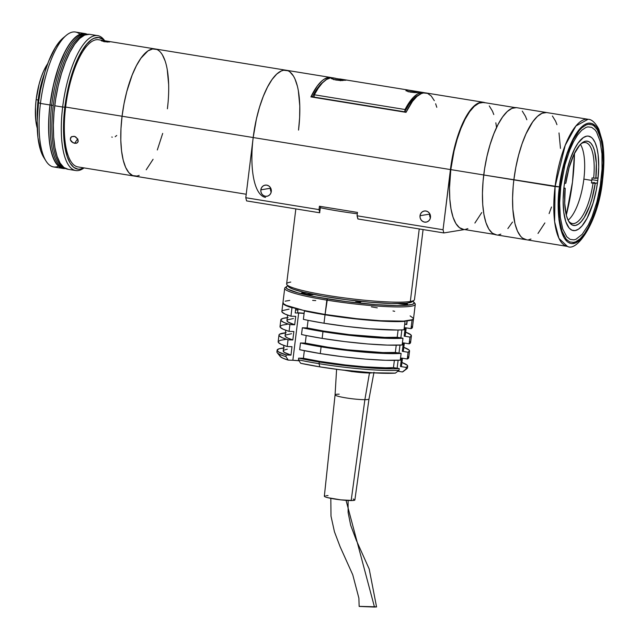 <?xml version="1.0" encoding="UTF-8"?>
<svg xmlns="http://www.w3.org/2000/svg" width="639" height="639" viewBox="0 0 639 639"><rect width="100%" height="100%" fill="white"/><g stroke="black" fill="none" stroke-linecap="round" stroke-linejoin="round"><path stroke-width="0.96" d="M572.488 181.995L566.298 215.095A256.263 239.401 -99.3 0 0 572.488 181.995A256.263 239.401 -99.3 0 0 574.477 153.296L572.488 181.995M597.769 180.605A47.837 16.287 -80.8 0 1 573.255 230.583A47.837 16.287 -80.8 0 1 564.085 186.133A47.837 16.287 -80.8 0 1 588.599 136.147A47.837 16.287 -80.8 0 1 597.769 180.605L591.882 179.647L597.769 180.605L598.727 167.019L598.152 154.838L596.93 148.032L595.101 142.577L592.728 138.695L591.363 137.385L588.343 136.115L586.722 136.155L583.327 137.601L578.103 143.032L574.725 148.623L570.148 159.438L566.497 172.306L564.085 186.133L563.127 199.711L563.702 211.892L565.763 221.613L569.125 228.035L571.953 230.208L575.132 230.575L578.527 229.129L582.017 225.926L587.129 218.107L593.048 203.186L596.315 189.863L597.769 180.605M601.978 179.91L598.967 197.187L596.075 208.138L592.601 218.131L588.679 226.789L584.461 233.778L580.1 238.834L575.779 241.75L573.678 242.373L569.716 241.917L566.178 239.21L561.969 231.174L559.397 219.025L558.678 203.801L559.876 186.82L562.887 169.543L567.448 153.456L573.175 139.941L579.565 130.172L581.746 127.896L586.075 124.98L588.176 124.357L592.137 124.813L593.966 125.891L597.241 129.693L600.932 139.198L602.457 147.713L603.176 162.929L601.978 179.91M513.86 179.878A64.403 21.926 -80.8 0 1 546.856 112.584A64.403 21.926 99.2 0 0 513.86 179.878L515.817 167.402L518.572 155.269L522.015 143.935L526.017 133.839L532.726 121.849L537.415 116.41L542.072 113.263L546.521 112.536L542.072 113.263L537.415 116.41L532.726 121.849L526.017 133.839L522.015 143.935L518.572 155.269L515.817 167.402L513.86 179.878L483.731 174.982L559.452 186.892C560.754 169.423 572.32 126.602 588.319 123.175C604.111 121.386 605.421 162.098 602.393 179.847L602.393 179.847C601.099 197.307 589.525 240.128 573.534 243.555C557.743 245.344 556.433 204.64 559.452 186.892L555.083 186.572A64.403 21.926 -80.8 0 1 588.08 119.277L575.899 126.003L565.227 145.285L555.083 186.572L513.86 179.878L513.197 186.085L513.86 179.878A64.403 21.926 99.2 0 0 526.201 239.729A64.403 21.926 -80.8 0 1 513.86 179.878M516.727 107.687A64.403 21.926 99.2 0 0 483.731 174.982A64.403 21.926 99.2 0 0 496.08 234.832L567.432 246.422A64.403 21.926 -80.8 0 1 555.083 186.572L554.628 221.733L558.957 238.387L567.432 246.422C577.704 252.333 598.991 219.664 602.617 179.743C604.35 165.309 604.294 152.601 602.457 141.634L598.799 129.126C595.213 122.584 591.642 119.301 588.08 119.277L516.727 107.687M551.513 206.996L549.109 213.602L551.513 206.996M544.883 222.931L537.998 233.459L544.883 222.931M530.985 239.05L528.725 239.721L530.985 239.05M526.544 239.777L522.478 238.059L520.641 236.302L517.446 231.07L514.978 223.73L512.853 209.4L512.566 198.17L513.197 186.085L512.566 198.17L512.853 209.4L514.978 223.73L517.446 231.07L520.641 236.302L522.478 238.059L526.544 239.777M552.415 116.01L555.618 121.234L556.944 124.661L555.618 121.234L552.415 116.01M559.005 132.952L560.467 148.392L559.005 132.952M516.392 107.64L511.951 108.366L507.286 111.513L502.597 116.961L498.053 124.485L493.827 133.815L490.089 144.582L486.974 156.371L484.602 168.736L483.076 181.196L482.437 193.274L482.725 204.504L483.923 214.464L485.983 222.755L488.835 229.074L492.349 233.163L496.415 234.88M498.596 234.825L500.856 234.154M507.869 228.562L512.51 222.045M526.824 119.765L525.49 116.346L522.287 111.114M568.087 220.191A41 13.954 99.2 0 0 583.862 179.128L591.786 180.422A41 13.954 -80.8 0 1 591.45 182.954L593.032 183.209A41 13.954 -80.8 0 1 572.368 223.514A41 13.954 -80.8 0 1 568.398 220.798A41 13.954 99.2 0 0 593.032 183.209L597.449 183.002L595.221 183.369A42.709 14.537 -80.8 0 1 568.95 221.757A42.709 14.537 -80.8 0 1 565.203 188.289L564.716 203.402L566.45 215.678L568.087 220.191L570.172 223.386L572.624 225.168L575.348 225.455L578.263 224.241L581.258 221.573L584.23 217.54L589.669 206.022L591.954 198.937L595.221 183.369L591.45 182.954L594.462 182.458L591.45 182.954A41 13.954 99.2 0 0 591.786 180.422L583.862 179.128A41 13.954 99.2 0 0 580.404 144.374M564.221 187.938L565.203 188.289L564.221 187.938M592.073 177.89A41 13.954 -80.8 0 1 591.786 180.422A41 13.954 99.2 0 0 592.073 177.89L593.655 178.153L592.073 177.89M580.883 143.895A41 13.954 -80.8 0 1 585.516 142.569A41 13.954 -80.8 0 1 593.655 178.153L598.064 177.946L595.844 178.313L596.339 163.201L594.597 150.924L592.96 146.411L590.883 143.216L588.431 141.435L585.699 141.155L582.784 142.361L579.789 145.029L573.99 154.311L569.101 167.666L565.827 183.233L564.437 183.465L565.827 183.233A42.709 14.537 -80.8 0 1 581.714 143.16A42.709 14.537 -80.8 0 1 595.844 178.313L593.655 178.153A41 13.954 99.2 0 0 580.891 143.895M563.814 188.521L565.203 188.289L563.814 188.521M429.72 213.666A5.639 5.264 -99.3 0 0 429.648 214.129L420.023 215.71A5.639 5.264 80.7 0 1 424.344 210.99A5.639 5.264 80.7 0 1 430.486 217.404A5.639 5.264 80.7 0 1 426.173 222.116A5.639 5.264 80.7 0 1 420.023 215.71L429.648 214.129A5.639 5.264 -99.3 0 0 430.414 217.875M270.728 188.17L260.832 189.847A5.639 5.264 80.7 0 1 265.153 185.134A5.639 5.264 80.7 0 1 271.295 191.548A5.639 5.264 80.7 0 1 266.974 196.261A5.639 5.264 80.7 0 1 260.832 189.847L270.457 188.273A5.639 5.264 -99.3 0 0 271.216 192.012M319.013 209.616L319.428 206.245L319.013 209.616L319.788 212.731L319.013 209.616L245.791 197.723L246.582 200.902L245.791 197.723L319.013 209.616M320.562 206.429L319.62 212.763L246.582 200.902L319.62 212.763M287.933 70.745L283.66 70.25L281.4 70.921L276.743 74.068L272.054 79.508L267.509 87.04L263.284 96.369L259.538 107.128L256.423 118.926L253.188 137.537A64.403 21.926 -80.8 0 1 286.184 70.242A64.403 21.926 99.2 0 0 253.188 137.537L450.431 169.575L443.043 229.76L443.833 232.939L464.537 229.537L443.833 232.939L443.043 229.76L451.31 163.328L453.674 150.964L456.789 139.174L460.527 128.407L464.753 119.078L471.638 108.55L476.335 104.237L480.911 102.288L485.185 102.783M436.788 107.296L435.638 103.758M434.32 100.666L431.197 95.97L427.547 93.374L423.481 92.959L421.333 93.582L416.924 96.457L412.459 101.409L406.029 112.344L310.897 96.888L317.327 85.953L321.784 81.001L324.005 79.3L328.342 77.511L332.408 77.918M312.543 96.625L310.897 96.888L312.543 96.625M265.528 197.387A64.403 21.926 -80.8 0 1 253.188 137.537L122.065 116.234A64.403 21.926 -80.8 0 1 155.069 48.939A64.403 21.926 99.2 0 0 122.065 116.234L253.188 137.537L245.791 197.723L253.188 137.537L450.431 169.575A64.403 21.926 -80.8 0 1 483.435 102.28A64.403 21.926 -80.8 0 1 484.977 102.703M483.435 102.28L426.005 92.951A64.403 21.926 99.2 0 0 406.029 112.344L310.897 96.888A64.403 21.926 -80.8 0 1 330.866 77.495A64.403 21.926 -80.8 0 1 331.961 77.758M330.866 77.495L286.184 70.242A64.403 21.926 -80.8 0 1 298.533 130.092L299.619 117.768L299.795 106.05L298.333 90.61M297.407 86.241L294.946 78.893L293.429 76.001L289.906 71.911M270.529 187.802A5.639 5.264 -99.3 0 0 270.457 188.273M443.043 229.76L357.073 215.798L357.489 212.428L319.428 206.245L357.489 212.428L357.073 215.798L443.043 229.76M420.023 215.71L420.158 217.899L421.077 219.888L422.627 221.374L424.576 222.116L426.628 222.021L428.473 221.094L429.831 219.473L430.486 217.404L430.351 215.215L429.44 213.226L427.89 211.741L425.941 210.99L423.889 211.094L422.044 212.02L420.686 213.642L420.023 215.71M260.832 189.847L260.968 192.043L261.878 194.032L263.428 195.51L265.377 196.261L267.437 196.165L269.283 195.23L270.632 193.609L271.295 191.548L271.16 189.352L270.249 187.363L268.699 185.885L266.743 185.134L264.69 185.23L262.845 186.165L261.487 187.786L260.832 189.847M358.048 219.001L443.833 232.939L358.048 219.001L357.073 215.798L357.848 218.913M430.534 216.757L429.879 216.653L430.534 216.757M286.903 284.698L288.389 286.576A62.702 6.686 7 0 0 342.025 299.124A62.702 6.686 7 0 0 408.537 302.91L410.326 301.48A64.403 6.869 -173 0 1 342.009 297.59A64.403 6.869 -173 0 1 286.903 284.698A64.403 6.869 -173 0 1 290.777 282.063M357.321 213.777A64.403 6.869 -173 0 1 320.403 207.739A64.403 6.869 7 0 0 357.321 213.777M295.841 208.897L286.623 283.924A64.403 6.869 7 0 0 338.614 297.119A64.403 6.869 7 0 0 410.326 301.48L419.24 228.946L410.326 301.48A64.403 6.869 7 0 0 414.479 299.619L423.082 229.569M414.024 300.306A64.403 6.869 -173 0 1 410.326 301.48L408.537 302.91A62.702 6.686 7 0 0 412.131 301.768L414.024 300.306M412.435 301.448L410.422 302.511L406.092 303.221L391.26 303.501L370.197 302.255L346.114 299.667L322.679 296.137L303.445 292.191L293.589 289.331L289.699 287.606L288.141 286.112M345.907 80.019L341.689 80.506L335.954 80.051L331.361 78.613L331.673 78.054L333.207 78.03L346.098 80.131L341.689 80.506L335.954 80.051L331.361 78.613L331.673 78.054L334.301 78.134M341.106 80.274L341.242 79.18L341.106 80.274M420.43 92.12L416.213 92.615L410.478 92.16L405.885 90.722L406.196 90.155L407.73 90.139L420.622 92.232L416.213 92.615L410.478 92.16L405.885 90.722L406.196 90.155L408.816 90.235M415.63 92.375L415.765 91.289L415.63 92.375M406.164 112.057L312.471 96.84L314.076 96.984L314.348 94.78L318.326 88.038L322.431 82.87L326.553 79.452L330.563 77.87L333.159 77.87M335.555 78.293L333.087 77.854A64.403 21.926 99.2 0 0 314.348 94.78L405.038 109.517A64.403 21.926 -80.8 0 1 423.785 92.591A64.403 21.926 -80.8 0 1 424.879 92.855M339.828 78.956L423.785 92.591M331.186 78.365L331.673 78.054M346.098 80.131L345.627 80.314M342.552 79.396L345.427 79.891M410.078 90.395L414.352 91.057M420.622 92.232L420.15 92.423M417.075 91.505L419.951 92M323.725 81.616A62.702 21.343 99.2 0 0 312.487 96.729L314.076 96.984L314.348 94.78L405.038 109.517L404.767 111.721L408.744 104.764L412.874 99.436L418.872 94.931A62.702 21.343 99.2 0 0 404.767 111.721L406.22 111.953L404.767 111.721L405.038 109.517L409.016 102.767L413.129 97.607L417.251 94.181L421.261 92.599L425.039 92.903M333.67 79.571A5.983 0.639 -173 0 1 340.587 80.187L340.427 80.746M336.625 80.059L339.9 80.458L336.625 80.059M340.667 80.49L342.552 80.554M333.454 79.579L340.587 80.187L333.654 79.563M408.193 91.673A5.983 0.639 -173 0 1 415.11 92.288L417.075 92.663M411.149 92.168L414.423 92.559L411.149 92.168M415.19 92.591L407.978 91.689M139.198 175.405L136.938 176.076L132.664 175.581L128.854 172.666L125.651 167.434L123.191 160.093L121.554 150.924L120.803 140.276L120.979 128.567L122.065 116.234A64.403 21.926 99.2 0 0 134.414 176.092A64.403 21.926 -80.8 0 1 122.065 116.234L65.617 107.064L122.065 116.234L124.022 103.766L126.778 91.625L132.161 75.067L136.387 65.745L140.931 58.213L147.968 50.896L152.545 48.955L156.819 49.451M286.184 70.242L155.069 48.939A64.403 21.926 -80.8 0 1 167.41 108.798L168.065 102.583M155.069 48.939L98.622 39.77A64.403 21.926 99.2 0 0 65.617 107.064A64.403 21.926 99.2 0 0 77.966 166.923L246.223 194.248M106.29 41.096L109.844 41.847L107.344 42.03L101.369 40.848L106.29 41.096M115.204 136.69L116.737 135.484M74.627 143.344L77.662 138.831L74.627 143.344L71.712 141.898L70.729 140.644L70.306 139.254L71.272 136.906L74.02 136.291L75.554 136.818L77.822 139.126L78.054 141.826L77.311 142.809L76.113 143.336L73.078 142.84L70.442 139.949L70.498 137.944L71.848 136.554L74.795 136.49L77.822 139.126L78.214 141.211L77.311 142.809L74.627 143.344M109.573 41.974L104.093 41.719L101.649 40.688M103.861 40.768L107.096 41.223L107.001 42.014L107.096 41.223L109.469 41.679M111.761 137.034L112.304 137.161M70.498 137.944L71.272 136.906M78.054 141.826L77.311 142.809M162.697 133.399L157.314 149.965M153.088 159.287L146.203 169.814M160.629 52.366L162.314 54.706L165.158 61.025M167.218 69.316L168.672 84.755M38.132 100.187L36.167 99.476A39.977 13.611 99.2 0 0 37.246 128.119L35.848 121.003L35.488 107.128L36.167 99.476L38.132 100.187A43.396 14.769 99.2 0 0 37.302 116.993A43.396 14.769 -80.8 0 1 38.132 100.187L38.795 100.291L38.132 100.187A43.396 14.769 -80.8 0 1 44.243 74.268A43.396 14.769 99.2 0 0 38.132 100.187M97.663 35.64A68.333 23.26 -80.8 0 1 104.708 40.76A68.333 23.26 99.2 0 0 62.654 107.032L64.835 107.192L63.716 119.948L63.533 132.065L64.307 143.08L67.175 156.619L70.114 163.153L73.757 167.386L77.958 169.159L80.218 169.103L83.701 167.849A66.632 22.684 -80.8 0 1 64.835 107.192L62.654 107.032A68.333 23.26 -80.8 0 1 97.663 35.64L89.732 34.346A68.333 23.26 99.2 0 0 54.722 105.747A68.333 23.26 99.2 0 0 67.822 169.255L75.753 170.541A68.333 23.26 -80.8 0 1 62.654 107.032L54.722 105.747L62.654 107.032A68.333 23.26 99.2 0 0 84.052 167.913A68.333 23.26 -80.8 0 1 75.753 170.541M104.349 40.704A66.632 22.684 -80.8 0 0 64.835 107.192L68.189 87.942L71.416 75.745L77.415 59.571L81.976 50.808L86.776 44.067L91.633 39.61L94.029 38.284L98.63 37.533L102.823 39.306L104.724 41.128M89.38 34.298L84.66 35.073L79.723 38.412L74.739 44.187L69.923 52.174L65.434 62.071L61.464 73.493L58.165 86.001L55.649 99.117L54.027 112.336L53.356 125.156L53.66 137.073L54.93 147.633L57.119 156.435L60.138 163.137L63.868 167.482L68.181 169.303M47.709 63.692A39.977 13.611 99.2 0 0 36.167 99.476L39.091 84.204L41.231 77.167L43.716 70.897L47.709 63.692M88.094 34.426L84.923 33.915A67.998 23.148 99.2 0 0 50.09 104.956A67.998 23.148 99.2 0 0 63.117 168.145L64.707 168.4A67.998 23.148 -80.8 0 1 51.671 105.211L50.09 104.956L51.671 105.211A67.998 23.148 -80.8 0 1 86.513 34.171A67.998 23.148 99.2 0 0 51.671 105.211L53.261 105.475A67.998 23.148 99.2 0 0 65.434 168.472A67.998 23.148 -80.8 0 1 53.261 105.475A67.998 23.148 -80.8 0 1 87.224 34.338A67.998 23.148 99.2 0 0 53.261 105.475L51.671 105.211A67.998 23.148 99.2 0 0 64.707 168.4A67.998 23.148 99.2 0 0 65.466 168.488A67.998 23.148 -80.8 0 1 64.707 168.4L66.288 168.656M65.418 168.512A68.333 23.26 -80.8 0 1 63.069 168.48A68.333 23.26 -80.8 0 1 49.962 104.972A68.333 23.26 -80.8 0 1 84.979 33.579A68.333 23.26 -80.8 0 1 87.216 34.282L84.62 33.524L79.907 34.298L74.963 37.637L69.986 43.412L65.162 51.4L58.62 66.839L53.404 85.227L49.962 104.972L40.449 103.43L49.962 104.972L48.812 118.055L48.628 130.484L49.419 141.778L51.16 151.507L53.772 159.295L57.167 164.846L61.208 167.945L65.745 168.472M84.979 33.579L75.466 32.03A68.333 23.26 99.2 0 0 40.449 103.43A68.333 23.26 -80.8 0 1 66.408 35.257A68.333 23.26 -80.8 0 1 79.987 34.266M66.408 35.257L63.141 37.949A64.922 22.101 99.2 0 0 38.484 102.719L40.449 103.43L38.484 102.719L40.457 90.147L44.89 72.071L48.66 61.224L55.178 47.781L59.858 41.215L63.173 37.933M43.74 157.426L40.76 150.876L37.965 137.681L37.182 121.154L38.484 102.719A64.922 22.101 99.2 0 0 43.74 157.418L45.984 161.012A68.333 23.26 -80.8 0 1 40.449 103.43A68.333 23.26 99.2 0 0 53.548 166.939L63.069 168.48M58.548 166.244A68.333 23.26 -80.8 0 1 45.984 161.012M602.393 179.847L597.936 203.146L592.832 218.826L588.831 227.66L584.533 234.793L580.084 239.944L575.675 242.924L571.466 243.611L569.493 243.084L567.624 241.989L564.285 238.107L560.515 228.419L558.965 219.736L558.238 204.208L559.452 186.892L562.528 169.263L567.176 152.857L573.015 139.07L579.541 129.102L583.982 125.02L586.179 123.814L588.319 123.175L592.361 123.647L595.971 126.41L597.569 128.623L601.331 138.312L603.344 151.882L603.424 168.169L602.393 179.847M560.778 186.676L559.636 202.922L560.323 217.492L562.783 229.121L566.809 236.813L570.196 239.409L573.99 239.849L576.003 239.25L582.233 234.281L588.343 224.928L592.097 216.645L596.89 201.924L600.301 185.614L602.042 169.103L601.962 153.823L600.077 141.091L596.538 131.993L595.045 129.917L591.658 127.329L587.864 126.881L585.851 127.48L581.714 130.276L577.544 135.117L573.502 141.802L569.748 150.093L564.964 164.806L560.778 186.676M307.263 293.069L301.592 292.918L305.338 294.084A5.983 0.639 -173 0 1 301.512 293.005A5.983 0.639 -173 0 1 307.079 293.045M309.524 293.589L309.404 294.579L309.524 293.589M397.602 303.485L406.7 304.468L407.45 304.068L404.727 303.333A5.983 0.639 -173 0 1 407.602 304.244A5.983 0.639 -173 0 1 399.567 303.86A5.983 0.639 -173 0 1 398.009 303.573M403.744 303.397L403.632 304.356L403.744 303.397M284.706 288.309L282.949 302.638A65.777 7.013 7 0 0 325.083 314.452L326.841 300.122A65.777 7.013 7 0 0 414.991 303.541L413.952 302.231A64.579 6.885 -173 0 1 327.408 298.876L325.083 314.452A65.777 7.013 7 0 0 413.521 318.669L415.278 304.34A65.777 7.013 -173 0 1 326.841 300.122A65.777 7.013 -173 0 1 284.706 288.309A65.777 7.013 -173 0 1 286.072 287.127M412.778 301.265A64.579 6.885 -173 0 1 413.952 302.231M414.24 302.862A65.777 7.013 -173 0 1 415.278 304.34M286.504 286.584L285.178 287.606A65.777 7.013 7 0 0 326.841 300.122L327.408 298.876A64.579 6.885 -173 0 1 286.504 286.584A64.579 6.885 -173 0 1 287.877 285.937M412.602 301.169L413.713 301.967L414.096 303.373L412.011 304.468L404.487 305.418L396.811 305.562L376.443 304.667L345.779 301.536L316.145 296.903L297.942 292.838L287.678 289.124L286.064 287.574L286.919 286.32L288.261 285.817M359.398 301.52L355.723 301.352L360.412 302.119L360.907 301.856L359.398 301.52M313.35 294.387A5.983 0.639 -173 0 1 313.382 294.467A5.983 0.639 -173 0 1 305.338 294.084L311.768 294.699L313.23 294.291M315.738 300.578L312.647 300.41M289.755 300.41L285.21 301.161M283.093 302.271L283.484 303.701L286.36 305.402L303.477 310.37L325.083 314.452L356.594 318.677L380.732 320.73L403.592 321.121L412.626 319.636L413.497 318.358L410.11 315.906M394.686 311.321L392.985 310.937M377.258 307.846L371.387 306.856M304.124 313.302A11.614 1.238 7 0 0 297.582 312.791L298.038 309.084M404.727 323.997L406.588 324.3L407.003 320.866M300.482 342.959L299.651 349.701A65.777 7.013 7 0 0 320.275 353.567L321.105 346.825A65.777 7.013 -173 0 1 300.482 342.959L299.651 349.701L320.275 353.567A65.777 7.013 7 0 0 400.294 360.14L401.116 353.399L395.341 352.464L396.228 345.196L395.341 352.464L382.889 352.568L347.281 349.789L327.959 347.209L305.274 343.111L300.482 342.959L321.105 346.825L355.292 351.33L386.427 353.543L401.116 353.399A65.777 7.013 -173 0 1 321.105 346.825L320.275 353.567L342.935 356.778L365.652 359.11L385.597 360.284L400.294 360.14L401.116 353.399L395.341 352.464A59.627 6.358 7 0 1 305.274 343.111L300.482 342.959M302.343 327.783L301.52 334.524A65.777 7.013 7 0 0 322.144 338.39L322.967 331.649A65.777 7.013 -173 0 1 302.343 327.783L301.52 334.524L306.209 335.515L305.274 343.111L306.201 335.515L322.144 338.39A65.777 7.013 7 0 0 402.155 344.972L402.985 338.223L397.202 337.288L398.097 330.028L397.202 337.288L384.758 337.392L349.142 334.62L323.669 331.058L307.135 327.943L302.343 327.783L322.967 331.649L357.153 336.154L388.288 338.366L402.985 338.223A65.777 7.013 -173 0 1 322.967 331.649L322.144 338.39L344.796 341.601L367.513 343.942L387.466 345.108L402.155 344.972L402.985 338.223L397.202 337.288A59.627 6.358 7 0 1 307.135 327.943L302.343 327.783M304.412 310.921L303.381 319.348A65.777 7.013 7 0 0 324.005 323.222L325.035 314.787A65.777 7.013 -173 0 1 304.412 310.921L303.381 319.348L308.07 320.339L307.135 327.943L308.07 320.339L324.005 323.222A65.777 7.013 7 0 0 404.016 329.796L405.054 321.369L403.552 321.121L405.054 321.369A65.777 7.013 -173 0 1 325.035 314.787L347.696 317.998L370.412 320.331L390.357 321.505L405.054 321.369L404.016 329.796L397.458 330.036L369.374 328.765L346.657 326.425L324.005 323.222L325.035 314.787L304.412 310.921M298.413 359.813L300.657 363.279A62.358 6.654 7 0 0 319.827 366.858L319.037 363.687A65.777 7.013 -173 0 1 298.413 359.813A65.777 7.013 7 0 0 319.037 363.687L319.244 362.001A65.777 7.013 -173 0 1 298.621 358.128L298.413 359.813L300.657 363.279L319.827 366.858A62.358 6.654 7 0 0 395.429 373.112L399.048 370.261L399.255 368.575A65.777 7.013 -173 0 1 319.244 362.001L319.037 363.687A65.777 7.013 7 0 0 399.048 370.261A65.777 7.013 -173 0 1 319.037 363.687L319.827 366.858L341.17 369.885L372.505 372.801L395.429 373.112L399.048 370.261L399.255 368.575L393.472 367.633L394.367 360.372L393.472 367.633L385.716 367.824L364.414 366.818L345.411 364.965L319.947 361.402L303.405 358.287L298.621 358.128L298.413 359.813M283.892 345.443L283.221 350.931A59.627 6.358 7 0 0 290.969 355.124L291.999 346.697L287.215 346.538L281.24 344.373L278.38 342.48L278.165 341.657L280.178 340.339L285.353 339.493M278.979 335.012L278.149 341.753A65.777 7.013 7 0 0 287.215 346.538L288.037 339.796A65.777 7.013 -173 0 1 278.979 335.012A65.777 7.013 -173 0 1 285.441 332.815M286.184 332.743L279.594 334.197L278.995 334.916L279.211 335.731L282.071 337.632L288.037 339.796L292.83 339.956L287.678 338.039L285.25 336.362L285.106 335.635M285.673 335.004L291.56 333.71M285.753 330.267L285.082 335.755A59.627 6.358 7 0 0 292.83 339.956L293.868 331.521L289.076 331.369L283.109 329.197L280.241 327.304L280.026 326.489L282.047 325.163L287.223 324.316M280.841 319.835L280.01 326.577A65.777 7.013 7 0 0 289.076 331.369L289.906 324.62A65.777 7.013 -173 0 1 280.841 319.835A65.777 7.013 -173 0 1 287.302 317.647M288.045 317.575L282.869 318.422L280.856 319.74L281.072 320.562L283.932 322.455L289.906 324.62L294.691 324.78L287.973 321.992L286.967 320.466M287.534 319.827L293.421 318.541M287.614 315.099L286.943 320.586A59.627 6.358 7 0 0 294.691 324.78L295.729 316.353L290.937 316.193L284.97 314.029L282.111 312.128L281.895 311.313L282.494 310.594L289.084 309.14M295.569 310.019A59.627 6.358 -173 0 1 297.942 309.891L295.569 310.019M295.713 308.821L296.967 308.805A65.777 7.013 7 0 0 295.713 308.821M291.975 307.758A65.777 7.013 -173 0 1 282.909 302.974A65.777 7.013 -173 0 1 282.949 302.806L283.141 303.701L286.008 305.594L293.301 307.806L291.975 307.758L290.937 316.193L291.975 307.758M282.909 302.974L281.871 311.409A65.777 7.013 7 0 0 290.937 316.193L295.729 316.353L294.691 324.78L289.906 324.62L289.076 331.369L293.868 331.521L292.83 339.956L288.037 339.796L287.215 346.538L291.999 346.697L290.969 355.124L284.251 352.337L283.245 350.811M408.217 356.754L408.401 358.351L407.267 358.998L401.484 358.064L400.453 366.49A59.627 6.358 7 0 0 401.572 365.468L402.466 358.215M403.433 350.332L402.314 351.314L408.097 352.257L407.267 358.998A65.777 7.013 7 0 0 408.712 357.784L409.543 351.043A65.777 7.013 -173 0 1 408.097 352.257L409.543 350.859L409.04 350.004L403.8 347.352A65.777 7.013 -173 0 1 409.543 351.043M410.078 341.577L410.581 342.432L409.128 343.822L403.353 342.887L402.314 351.314A59.627 6.358 7 0 0 403.441 350.292L404.327 343.047M405.294 335.163L404.175 336.146L409.958 337.08L409.128 343.822A65.777 7.013 7 0 0 410.581 342.608L411.404 335.866A65.777 7.013 -173 0 1 409.958 337.08L411.093 336.433L410.901 334.836L405.661 332.176A65.777 7.013 -173 0 1 411.404 335.866M411.939 326.401L412.443 327.256L410.997 328.654L405.214 327.711L404.175 336.146A59.627 6.358 7 0 0 405.302 335.116L406.188 327.871M401.572 365.508L400.453 366.49L401.484 358.064L407.267 358.998L408.097 352.257L402.314 351.314L403.353 342.887L409.128 343.822L409.958 337.08L404.175 336.146L405.214 327.711L410.997 328.654L412.027 320.219L411.372 320.115L412.027 320.219L410.997 328.654A65.777 7.013 7 0 0 412.443 327.44L413.473 319.005A65.777 7.013 -173 0 1 412.027 320.219L413.473 318.821A65.777 7.013 -173 0 1 413.473 319.005M403.409 371.355L402.402 371.962A62.358 6.654 7 0 0 403.225 371.523L407.003 368.599A65.777 7.013 -173 0 1 406.029 369.118L402.402 371.962L397.825 371.219L402.402 371.962L406.029 369.118A65.777 7.013 7 0 0 407.474 367.904L407.682 366.211A65.777 7.013 -173 0 1 406.236 367.433L406.029 369.118L406.236 367.433L407.682 366.035L407.179 365.181L401.939 362.521A65.777 7.013 -173 0 1 407.682 366.211M400.453 366.49L406.236 367.433L400.453 366.49M397.138 368.232L398.121 360.268L397.138 368.232M399.008 353.055L399.982 345.092L399.008 353.055M400.869 337.879L401.843 329.916L400.869 337.879M404.703 324.189L406.755 324.524L407.203 320.842M295.761 308.493L295.21 312.95L298.661 313.062L292.862 360.268L299.036 360.779A9.912 1.054 7 0 0 292.862 360.268L298.661 313.062A9.912 1.054 -173 0 1 304.1 313.485M304.34 350.683L303.405 358.287A59.627 6.358 7 0 0 393.472 367.633L399.255 368.575L392.697 368.807L364.613 367.545L330.379 363.687L308.341 360.1L298.621 358.128L303.405 358.287L304.34 350.683M284.323 347.92L279.147 348.766L277.126 350.092L278.372 351.817L286.176 354.972L285.968 356.658L286.176 354.972A65.777 7.013 -173 0 1 277.11 350.18L276.903 351.865A65.777 7.013 7 0 0 285.968 356.658L288.213 360.116L285.968 356.658A65.777 7.013 -173 0 1 277.19 352.664L280.154 356.41A62.358 6.654 7 0 0 288.213 360.116L292.862 360.268L288.213 360.116L282.702 358.088L280.082 356.314M279.906 355.548L280.489 354.877M277.11 350.18A65.777 7.013 -173 0 1 283.58 347.991M286.176 354.972L290.969 355.124L286.176 354.972M283.812 350.18L287.294 349.174M370.173 373.128L371.083 372.713L370.173 373.128L370.229 372.665L370.173 373.128L360.931 372.353L370.173 373.128M362.968 372.505L358.791 372.154M351.746 371.083L351.682 371.578L360.931 372.353L351.682 371.578L351.746 371.083M346.953 370.564L351.682 371.578L346.953 370.564M359.23 606.435L374.478 607.05L346.05 500.353L374.478 607.05L376.475 606.906M336.593 369.302L335.076 394.846A17.085 1.821 7 0 0 346.074 397.913A17.085 1.821 7 0 0 364.877 399.671L369.454 373.064L364.877 399.671L351.17 500.561A15.376 1.637 7 0 0 354.869 499.954L368.991 399A17.085 1.821 -173 0 1 364.877 399.671A17.085 1.821 7 0 0 368.991 399.008L373.991 372.241M372.561 372.809A18.795 2.005 -173 0 1 370.548 372.952M368.264 372.968A18.795 2.005 -173 0 1 353.591 371.738M350.156 371.251A18.795 2.005 -173 0 1 344.685 370.3M335.076 394.838L324.348 496.207A15.376 1.637 7 0 0 334.213 498.963A15.376 1.637 7 0 0 351.17 500.561L364.877 399.671A17.085 1.821 -173 0 1 346.034 397.905A17.085 1.821 -173 0 1 335.076 394.838A17.085 1.821 -173 0 1 339.189 394.159M325.115 495.8L324.46 496.04L324.9 496.735L327.583 497.637L340.739 499.858L352.888 500.505L354.757 500.113L353.239 498.987M328.055 495.592L326.329 495.648M359.206 606.363L375.604 606.794M515.13 107.6L483.723 102.496A64.235 21.87 99.2 0 0 450.807 169.615L483.731 174.966L450.807 169.615L449.521 187.858L449.808 199.056L451.006 208.985L453.059 217.26L455.895 223.562L459.409 227.644L463.459 229.353M465.639 229.297L467.892 228.626M474.889 223.051L481.75 212.555M496.551 127.6L495.84 122.816M493.787 114.549L492.461 111.13L489.266 105.914M483.388 102.456L478.954 103.183L474.306 106.314L469.625 111.745L465.096 119.253L460.879 128.559L457.149 139.294L454.041 151.052L450.807 169.615A64.235 21.87 99.2 0 0 463.123 229.313L494.53 234.409M342.344 80.506L340.603 80.187M408.177 91.673L416.868 92.615M348.095 500.481L348.119 512.51L350.683 525.25L356.306 540.274L369.206 569.037L376.563 606.946M330.818 498.364L330.994 516.096L334.453 531.792L340.084 546.657L352.752 574.796L358.894 598.168L359.142 606.395"/></g></svg>
